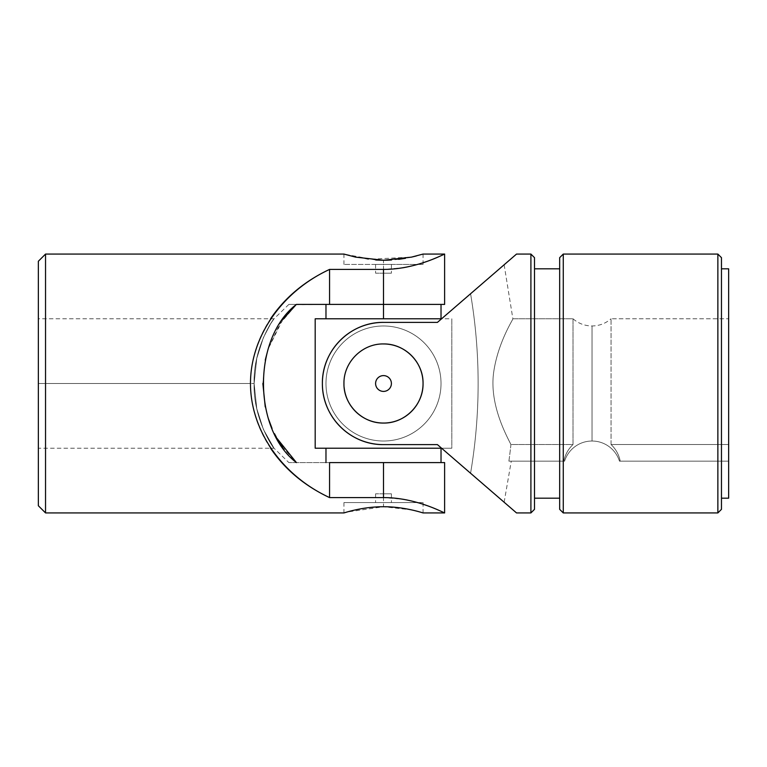 <?xml version="1.0" encoding="UTF-8"?>
<svg xmlns="http://www.w3.org/2000/svg" width="767" height="767" viewBox="0 0 767 767"><rect width="100%" height="100%" fill="white"/><g stroke="black" fill="none" stroke-linecap="round" stroke-linejoin="round"><path stroke-width="0.58" stroke-dasharray="3.83 2.88" d="M391.151 506.977L383.5 506.738L383.5 502.577L422.061 502.577L344.939 502.577L383.5 502.577C373.462 502.577 373.462 502.577 383.5 502.577C393.538 502.577 393.538 502.577 383.5 502.577L343.952 502.577L423.048 502.577L383.5 502.577L383.5 506.738L346.914 512.059M282.793 319.571L268.134 349.014L279.792 323.981L296.426 304.403C286.398 304.403 286.398 304.403 296.426 304.403L329.57 304.403L329.57 269.409L383.5 269.409C416.807 269.466 444.994 253.465 444.62 254.069C444.994 253.493 416.682 269.476 383.5 269.409L329.57 269.409C281.633 291.22 250.1 336.703 250.473 383.5L45.541 383.5L45.541 512.931L45.541 254.069L45.541 383.5L250.473 383.5C250.1 430.297 281.633 475.78 329.57 497.591L383.5 497.591L402.924 499.231M407.085 500.007L423.048 504.255M426.768 505.52L439.568 510.621M440.057 510.841L442.252 511.829M443.412 512.366L444.62 512.931M375.772 260.013L343.952 254.069L368.4 259.332L411.563 257.108M422.281 254.299L423 254.088M344.719 512.701L355.677 509.844M375.255 507.016L383.5 506.738L411.467 509.873L423.048 512.931L411.304 509.834M405.551 508.694L398.687 507.677M383.5 264.423L422.061 264.423L383.5 264.423C393.538 264.423 393.538 264.423 383.5 264.423C373.462 264.423 373.462 264.423 383.5 264.423L343.952 264.423L423.048 264.423L383.5 264.423L383.5 260.262L383.5 264.423L375.59 264.423L391.41 264.423L383.5 264.423L383.5 273.196L391.41 273.196L375.59 273.196L383.5 273.196L383.5 264.423M329.57 269.409L329.57 304.403L441.025 304.403L296.062 304.72M296.426 462.597L288.871 462.597L296.426 462.597C286.398 462.597 286.398 462.597 296.426 462.597L329.57 462.597L296.426 462.597L282.611 447.18M277.002 438.398L276.436 437.391M274.49 433.681L276.973 438.35M265.238 406.855L268.134 417.996L265.229 406.807M262.86 383.5L265.267 360.001L262.86 383.5M38.35 505.741L38.35 383.5L254.126 383.5L256.782 408.667L263.397 429.415L274.03 448.216L263.397 429.415L256.782 408.667L254.126 383.5C253.091 419.146 273.541 448.522 274.03 448.216C273.522 448.465 253.1 419.137 254.126 383.605C253.043 348.026 273.483 318.545 274.03 318.784C273.522 318.526 253.062 347.921 254.126 383.5L256.772 358.39L263.359 337.672L270.626 323.827L274.03 318.784L270.626 323.827L263.359 337.672L256.772 358.39L254.126 383.5C253.062 347.921 273.522 318.526 274.03 318.784C273.483 318.545 253.043 348.026 254.126 383.605C253.1 419.137 273.522 448.465 274.03 448.216C273.541 448.522 253.091 419.146 254.126 383.5L38.35 383.5L38.35 261.259M383.5 497.591C416.682 497.524 444.994 513.507 444.62 512.931C444.994 513.535 416.807 497.534 383.5 497.591L383.5 462.597L444.62 462.597L329.57 462.597L329.57 497.591L329.57 462.597L383.5 462.597L383.5 497.591L329.57 497.591M288.871 304.403L274.03 318.784L38.35 318.784L38.35 383.5L45.541 383.5L38.35 383.5L38.35 448.216L38.35 318.784L38.35 448.216L274.03 448.216L288.871 462.597M270.55 448.216C257.319 428.159 250.627 406.587 250.473 383.5C250.627 360.413 257.319 338.841 270.55 318.784M383.5 269.409L383.5 304.403L383.5 269.409L402.943 267.769M444.62 304.403L441.025 304.403M407.037 267.002L423.048 262.745M426.682 261.509L442.252 255.171M443.412 254.634L444.62 254.069M383.5 462.597L444.62 462.597M411.467 257.127L405.513 258.306M398.667 259.332L391.419 260.003M383.5 273.196C373.462 273.196 373.462 273.196 383.5 273.196C393.538 273.196 393.538 273.196 383.5 273.196M361.487 508.694L368.448 507.658M383.5 493.804L375.59 493.804L391.41 493.804L383.5 493.804L383.5 502.577L391.41 502.577L375.59 502.577L383.5 502.577L383.5 493.804C393.538 493.804 393.538 493.804 383.5 493.804C373.462 493.804 373.462 493.804 383.5 493.804M451.811 448.216L315.189 448.216L315.189 318.784L451.811 318.784L451.811 448.216L451.811 318.784L315.189 318.784L315.189 448.216L451.811 448.216L441.591 448.216L451.811 448.216L451.811 318.784L451.811 448.216M441.025 383.5A57.525 57.525 0 0 0 354.738 333.683A57.525 57.525 0 0 0 354.738 433.317A57.525 57.525 0 0 0 441.025 383.5A57.525 57.525 0 0 1 354.738 433.317A57.525 57.525 0 0 1 354.738 333.683A57.525 57.525 0 0 1 441.025 383.5A57.525 57.525 0 0 0 354.738 333.683A57.525 57.525 0 0 0 354.738 433.317A57.525 57.525 0 0 0 441.025 383.5A57.525 57.525 0 0 1 354.738 433.317A57.525 57.525 0 0 1 354.738 333.683A57.525 57.525 0 0 1 441.025 383.5A57.525 57.525 0 0 0 354.738 333.683A57.525 57.525 0 0 0 354.738 433.317A57.525 57.525 0 0 0 441.025 383.5A57.525 57.525 0 0 1 354.738 433.317A57.525 57.525 0 0 1 354.738 333.683A57.525 57.525 0 0 1 441.025 383.5A57.525 57.525 0 0 0 354.738 333.683A57.525 57.525 0 0 0 354.738 433.317A57.525 57.525 0 0 0 441.025 383.5A57.525 57.525 0 0 1 354.738 433.317A57.525 57.525 0 0 1 354.738 333.683A57.525 57.525 0 0 1 441.025 383.5M383.5 448.216L325.975 448.216L383.5 448.216M383.5 318.784L441.025 318.784L383.5 318.784M619.468 461.159A28.762 28.762 0 0 0 592.028 441.025L592.028 325.975L592.028 441.025A28.762 28.762 0 0 1 619.468 461.159L620.225 461.159C618.902 454.63 615.843 449.078 611.05 444.515L611.05 318.784L611.05 444.515C615.872 449.126 618.931 454.678 620.225 461.159L619.468 461.159M728.65 461.159L728.65 444.515L611.05 444.515C615.843 449.078 618.902 454.63 620.225 461.159L728.65 461.159L620.225 461.159C618.931 454.678 615.872 449.126 611.05 444.515L611.05 318.784L728.65 318.784L728.65 444.515L611.05 444.515L728.65 444.515L728.65 318.784L728.65 461.159L728.65 318.784L611.05 318.784L611.05 444.515L728.65 444.515L728.65 461.159L728.65 318.784M510.927 444.515C505.98 434.64 489.308 403.979 493.641 372.513C497.936 342.034 513.622 318.708 512.874 318.784L573.007 318.784L573.007 444.515L510.927 444.515L573.007 444.515C568.194 449.107 565.145 454.658 563.831 461.159L508.904 461.159A572.911 572.911 0 0 0 510.927 444.515L573.007 444.515L573.007 318.784L512.874 318.784C513.593 318.746 497.908 342.12 493.641 372.503C489.288 403.873 505.971 434.649 510.927 444.515A572.911 572.911 0 0 1 508.904 461.159L563.831 461.159C565.145 454.639 568.203 449.088 573.007 444.515L510.927 444.515A572.911 572.911 0 0 1 508.904 461.159C512.049 461.159 512.049 461.159 508.904 461.159C512.049 461.159 512.049 461.159 508.904 461.159A572.911 572.911 0 0 0 510.927 444.515C505.971 434.649 489.288 403.873 493.641 372.503C497.908 342.12 513.593 318.746 512.874 318.784C513.622 318.708 497.936 342.034 493.641 372.513C489.308 403.979 505.98 434.64 510.927 444.515M383.5 423.048A39.548 39.548 0 0 1 349.253 363.731A39.548 39.548 0 0 1 417.747 363.731A39.548 39.548 0 0 1 383.5 423.048C404.794 423.489 423.48 404.755 423.048 383.49C423.48 362.197 404.755 343.52 383.481 343.952C362.225 343.53 343.52 362.216 343.952 383.529C343.52 404.755 362.225 423.489 383.5 423.048A39.548 39.548 0 0 0 417.747 363.731A39.548 39.548 0 0 0 349.253 363.731A39.548 39.548 0 0 0 383.5 423.048C362.225 423.489 343.52 404.755 343.952 383.529C343.52 362.216 362.225 343.53 383.481 343.952C404.755 343.52 423.48 362.197 423.048 383.49C423.48 404.755 404.794 423.489 383.5 423.048M383.5 391.41A7.91 7.91 0 0 0 390.345 379.55A7.91 7.91 0 0 0 376.655 379.55A7.91 7.91 0 0 0 383.5 391.41A7.91 7.91 0 0 1 376.655 379.55A7.91 7.91 0 0 1 390.345 379.55A7.91 7.91 0 0 1 383.5 391.41A7.91 7.91 0 0 0 390.345 379.55A7.91 7.91 0 0 0 376.655 379.55A7.91 7.91 0 0 0 383.5 391.41A7.91 7.91 0 0 0 390.345 379.55A7.91 7.91 0 0 0 376.655 379.55A7.91 7.91 0 0 0 383.5 391.41A7.91 7.91 0 0 1 376.655 379.55A7.91 7.91 0 0 1 390.345 379.55A7.91 7.91 0 0 1 383.5 391.41A7.91 7.91 0 0 1 376.655 379.55A7.91 7.91 0 0 1 390.345 379.55A7.91 7.91 0 0 1 383.5 391.41M530.908 254.069L530.908 512.931L530.908 254.069M437.43 322.38L383.5 322.38A61.12 61.12 0 0 0 322.38 383.5A61.12 61.12 0 0 0 383.5 444.62L437.43 444.62L470.574 473.249A536.852 536.852 0 0 0 470.574 293.751L437.43 322.38L383.5 322.38L437.43 322.38L516.527 254.069L437.43 322.38L504.14 264.768L437.43 322.38L383.5 322.38L437.43 322.38L504.14 264.768L470.574 293.751A536.852 536.852 0 0 1 470.574 473.249L504.14 502.232L437.43 444.62L383.5 444.62A61.12 61.12 0 0 1 322.38 383.5A61.12 61.12 0 0 1 383.5 322.38C350.193 322.006 322.006 350.251 322.38 383.586C322.006 416.721 350.318 445.042 383.5 444.62L437.43 444.62L383.5 444.62L437.43 444.62L504.14 502.232L470.574 473.249A536.852 536.852 0 0 0 470.574 293.751A536.852 536.852 0 0 1 470.574 473.249L516.527 512.931L437.43 444.62L383.5 444.62C350.318 445.042 322.006 416.721 322.38 383.586C322.006 350.251 350.193 322.006 383.5 322.38L437.43 322.38L516.527 254.069M344.143 387.431A39.548 39.548 0 0 1 383.5 343.952A39.548 39.548 0 0 0 348.026 400.978A39.548 39.548 0 0 0 414.861 407.593A39.548 39.548 0 0 0 391.247 344.719M728.65 268.814L728.65 498.186M721.459 498.186L721.459 268.814L721.459 498.186M721.459 257.664L721.459 268.814M717.864 512.931L717.864 254.069L717.864 512.931M563.266 512.931L563.266 254.069L563.266 512.931M559.67 509.336L559.67 257.664M559.67 268.814L559.67 498.186M534.503 498.186L534.503 268.814L534.503 498.186M534.503 257.664L534.503 268.814M564.589 461.159L508.904 461.159C512.049 461.159 512.049 461.159 508.904 461.159L563.831 461.159C565.145 454.658 568.194 449.107 573.007 444.515L573.007 318.784L573.007 444.515C568.203 449.088 565.145 454.639 563.831 461.159L564.589 461.159A28.762 28.762 0 0 1 592.028 441.025L592.028 325.975L592.028 441.025A28.762 28.762 0 0 0 564.589 461.159M343.952 264.423L343.952 254.069M423.048 264.423L423.048 254.069M375.59 264.423L375.59 273.196M391.41 264.423L391.41 273.196M343.952 502.577L343.952 512.931M423.048 502.577L423.048 512.931M375.59 493.804L375.59 502.577M391.41 493.804L391.41 502.577M573.007 318.784C578.471 323.492 584.809 325.889 592.028 325.975C599.248 325.889 605.585 323.492 611.05 318.784M504.14 502.232L511.263 461.159M504.14 264.768L512.874 318.784"/><path stroke-width="1.15" d="M343.952 512.931L45.541 512.931L38.35 505.741L38.35 261.259L45.541 254.069L45.541 512.931L45.541 254.069L343.952 254.069L355.533 257.127L383.5 260.262L355.533 257.127L343.952 254.069M402.924 499.231L407.085 500.007M423.048 504.255L426.768 505.52M439.568 510.621L440.057 510.841M442.252 511.829L443.412 512.366M296.426 462.597C252.611 429.319 252.401 337.979 296.426 304.403L329.57 304.403L329.57 269.409C281.786 291.575 250.531 336.655 250.473 383.5C250.531 430.345 281.786 475.425 329.57 497.591L329.57 462.597L383.5 462.597L383.5 497.591C416.682 497.524 444.994 513.507 444.62 512.931C444.994 513.535 416.807 497.534 383.5 497.591C416.807 497.534 444.994 513.535 444.62 512.931C444.994 513.507 416.682 497.524 383.5 497.591L329.57 497.591C281.786 475.425 250.531 430.345 250.473 383.5C250.531 336.655 281.786 291.575 329.57 269.409L383.5 269.409C416.807 269.466 444.994 253.465 444.62 254.069C444.994 253.493 416.682 269.476 383.5 269.409C416.682 269.476 444.994 253.493 444.62 254.069C444.994 253.465 416.807 269.466 383.5 269.409L383.5 304.403L296.426 304.403C252.401 337.979 252.611 429.319 296.426 462.597L277.002 438.398M411.563 257.108L416.395 255.948M423.048 254.069L411.476 257.127L383.5 260.262L411.476 257.127L423.048 254.069L444.62 254.069L444.62 304.403L383.5 304.403L383.5 269.409L329.57 269.409L329.57 304.403L383.5 304.403L383.5 318.784L383.5 304.403L441.025 304.403L441.025 318.784M346.914 512.059L344.719 512.701M383.5 506.738C362.225 506.613 343.52 513.142 343.952 512.931C343.52 513.142 362.225 506.613 383.481 506.738C404.755 506.613 423.48 513.142 423.048 512.931C423.48 513.142 404.794 506.613 383.5 506.738C404.794 506.613 423.48 513.142 423.048 512.931C423.48 513.142 404.755 506.613 383.481 506.738C362.225 506.613 343.52 513.142 343.952 512.931C343.52 513.142 362.225 506.613 383.5 506.738M411.304 509.834L405.551 508.694M398.687 507.677L391.151 506.977M276.436 437.391L274.49 433.681M272.055 428.475L268.134 417.996L272.055 428.475M265.229 406.807L262.86 383.5L265.238 406.855M265.267 360.001L268.134 349.014L265.267 360.001M38.35 448.216L38.35 318.784M423.048 512.931L444.62 512.931L444.62 462.597L329.57 462.597L329.57 497.591C304.595 485.856 284.931 469.394 270.55 448.216M270.55 318.784C284.931 297.606 304.595 281.144 329.57 269.409M296.062 304.72L282.793 319.571M276.973 438.35L282.611 447.18M402.943 267.769L407.037 267.002M423.048 262.745L426.682 261.509M442.252 255.171L443.412 254.634M329.57 497.591L383.5 497.591L383.5 462.597M423 254.088L422.281 254.299M416.26 255.977L411.467 257.127M405.513 258.306L398.667 259.332M391.419 260.003L387.364 260.195M387.172 260.205L383.548 260.262M383.5 260.262L375.772 260.013M355.677 509.844L361.487 508.694M368.448 507.658L375.255 507.016M315.189 448.216L441.591 448.216L315.189 448.216L315.189 318.784L315.189 448.216M441.591 318.784L315.189 318.784L441.591 318.784M559.67 498.186L534.503 498.186L559.67 498.186L559.67 508.876L559.67 257.664L563.266 254.069L559.67 257.664L559.67 268.814L534.503 268.814L534.503 258.124L534.503 509.336L530.908 512.931L530.908 254.069L530.908 512.931L516.527 512.931L530.908 512.931L534.503 509.336L534.503 257.664L530.908 254.069L516.527 254.069L437.43 322.38L383.5 322.38C350.318 321.958 322.006 350.279 322.38 383.414C322.006 416.749 350.193 444.994 383.5 444.62L437.43 444.62L516.527 512.931L437.43 444.62L383.5 444.62C350.193 444.994 322.006 416.749 322.38 383.414C322.006 350.279 350.318 321.958 383.5 322.38A61.12 61.12 0 0 0 322.38 383.5A61.12 61.12 0 0 0 383.5 444.62A61.12 61.12 0 0 1 322.38 383.5A61.12 61.12 0 0 1 383.5 322.38L437.43 322.38M391.247 344.719A39.548 39.548 0 0 0 383.5 343.952C404.775 343.511 423.48 362.245 423.048 383.471C423.48 404.784 404.775 423.47 383.519 423.048C362.245 423.48 343.52 404.803 343.952 383.51C343.52 362.245 362.206 343.511 383.5 343.952A39.548 39.548 0 0 1 423.029 382.187A39.548 39.548 0 0 1 386.127 422.962A39.548 39.548 0 0 1 344.143 387.431M383.5 391.41A7.91 7.91 0 0 1 376.655 379.55A7.91 7.91 0 0 1 390.345 379.55A7.91 7.91 0 0 1 383.5 391.41A7.91 7.91 0 0 0 390.345 379.55A7.91 7.91 0 0 0 376.655 379.55A7.91 7.91 0 0 0 383.5 391.41M728.65 318.784L728.65 461.159M728.65 498.186L721.459 498.186L728.65 498.186L728.65 268.814L721.459 268.814L721.459 258.124L721.459 509.336L721.459 257.664L717.864 254.069L717.864 512.931L721.459 509.336L717.864 512.931L717.864 254.069L563.266 254.069L563.266 512.931L717.864 512.931L563.266 512.931L563.266 254.069M559.67 257.664L559.67 509.336L563.266 512.931M383.5 343.952C362.206 343.511 343.52 362.245 343.952 383.51C343.52 404.803 362.245 423.48 383.519 423.048C404.775 423.47 423.48 404.784 423.048 383.471C423.48 362.245 404.775 343.511 383.5 343.952M325.975 318.784L325.975 304.403M441.025 462.597L441.025 448.216M325.975 462.597L325.975 448.216"/></g></svg>
